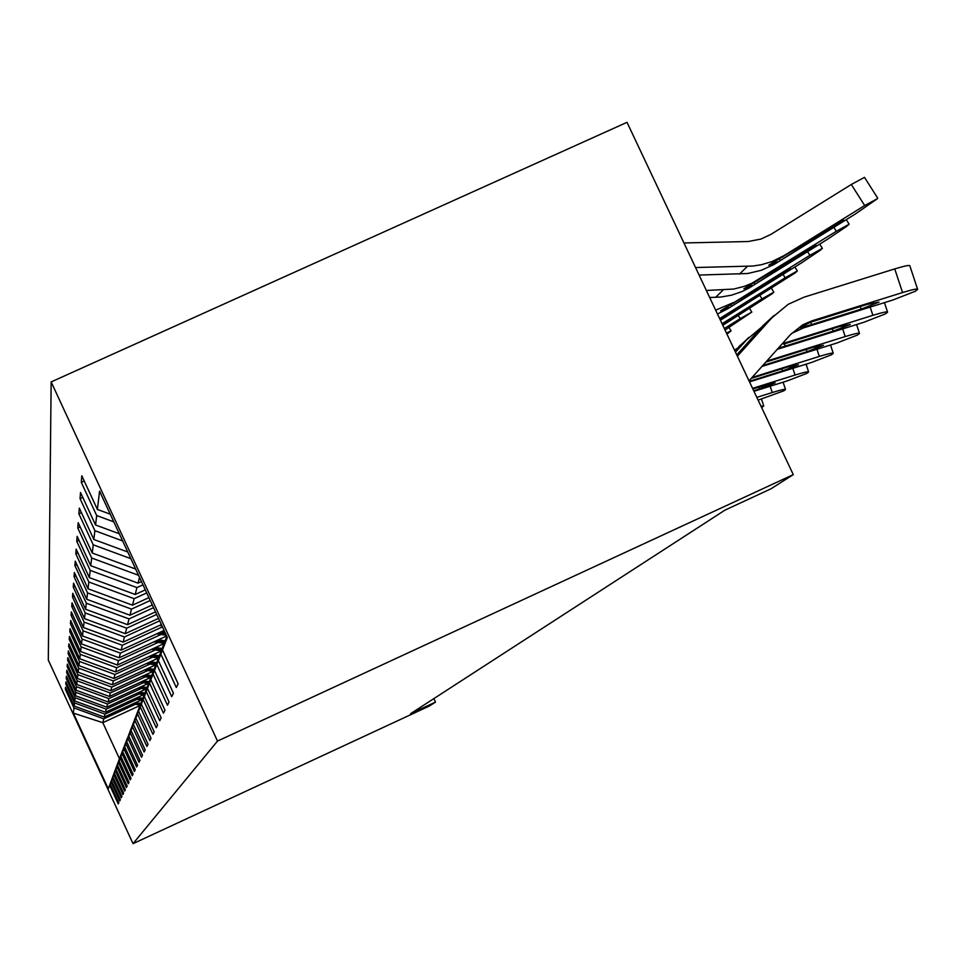 <?xml version="1.0" encoding="UTF-8"?>
<svg xmlns="http://www.w3.org/2000/svg" width="966" height="966" viewBox="0 0 966 966"><rect width="100%" height="100%" fill="white"/><g stroke="black" fill="none" stroke-linecap="round" stroke-linejoin="round"><path stroke-width="1.45" d="M51.15 381.932L48.3 660.092L133.03 843.668L217.507 741.067L51.15 381.932L627.019 122.332L793.279 474.632L217.507 741.067M140.058 705.494L102.807 722.665L119.446 758.684L120.69 755.472L109.677 785.286L118.263 803.893L118.83 802.758L110.172 784.006L110.993 781.905L119.76 800.886L120.352 799.703L111.525 780.564L112.37 778.367L121.318 797.759L121.945 796.515L112.913 776.978L113.807 774.684L122.948 794.487L123.6 793.195L114.374 773.235L115.316 770.844L124.65 791.082L125.326 789.729L115.908 769.322L116.874 766.835L126.425 787.519L127.138 786.107L117.502 765.241L118.516 762.633L128.285 783.788L129.021 782.303L119.168 760.967L120.231 758.238L130.229 779.888L131.002 778.33L120.907 756.487L122.03 753.625L132.27 775.795L133.079 774.177L122.742 751.802L123.914 748.795L134.407 771.508L135.264 769.805L124.662 746.875L125.894 743.711L136.653 767.004L137.546 765.205L126.691 741.695L127.983 738.374L139.019 762.259L139.961 760.375L128.816 736.249L130.181 732.747L141.507 757.272L142.497 755.279L131.05 730.513L132.487 726.818L144.127 752.007L145.178 749.906L133.417 724.452L134.938 720.564L146.904 746.452L148.015 744.231L135.916 718.052L137.522 713.934L149.839 740.572L151.01 738.217L138.549 711.278L140.263 706.919L152.942 734.341L154.186 731.842L141.35 704.105L143.161 699.469L156.238 727.724L157.555 725.08L144.332 696.474L146.252 691.547L159.74 720.696L161.153 717.871L147.496 688.372L149.549 683.119L163.471 713.21L164.969 710.203L150.865 679.726L153.063 674.111L167.456 705.216L169.062 702.004L154.475 670.489L156.818 664.475L171.719 696.667L173.445 693.226L158.339 660.587L160.851 654.151L176.295 687.502L178.142 683.795L162.481 649.973L167.347 637.488L99.57 491.126L97.397 509.444L81.808 475.767L81.301 482.348L84.235 481.008M109.677 785.286L108.289 788.836L73.344 713.101L73.947 707.909L65.386 689.35L66.292 688.927M81.301 482.348L96.685 515.554L95.562 524.997L80.516 492.503L80.045 498.637L94.885 530.696L93.847 539.499L79.321 508.104L78.886 513.827L93.219 544.812L92.253 553.035L78.198 522.678L77.787 528.028L91.661 558.01L90.756 565.714L77.147 536.323L76.761 541.334L90.2 570.375L89.343 577.608L76.169 549.123L75.807 553.832L88.824 581.991L88.027 588.789L75.239 561.149L74.901 565.581L87.544 592.919L86.783 599.318L74.37 572.476L74.044 576.666L86.324 603.207L85.612 609.256L73.549 583.162L73.247 587.123L85.177 612.927L84.501 618.638L72.776 593.269L72.486 597L84.09 622.104L83.45 627.514L72.039 602.832L71.762 606.37L83.064 630.81L82.46 635.942L71.339 611.889L71.086 615.245L82.086 639.057L81.506 643.924L70.675 620.486L70.433 623.674L81.156 646.894L80.613 651.519L70.047 628.661L69.818 631.692L80.275 654.344L79.755 658.752L69.455 636.437L69.226 639.335L79.441 661.432L78.946 665.634L68.888 643.851L68.671 646.604L78.644 668.194L78.174 672.203L68.344 650.915L68.139 653.547L77.884 674.654L77.425 678.47L67.825 657.665L67.632 660.189L77.147 680.813L76.725 684.471L67.318 664.125L67.137 666.528L76.459 686.705L76.048 690.207L66.847 670.295L66.666 672.602L75.795 692.344L75.396 695.701L66.4 676.2L66.219 678.41L75.155 697.754L74.768 700.966L65.954 681.875L65.797 683.988L74.539 702.934L74.177 706.013L65.543 687.309L65.386 689.35M793.279 474.632L770.88 488.868L724.983 510.12L410.598 713.681L435.497 702.113L433.867 698.611M110.172 784.006L122.235 751.476L110.993 781.905M141.471 699.891L104.219 717.038L104.968 714.103L137.208 699.251M74.177 706.013L104.219 717.038M74.539 702.934L104.968 714.103M111.525 780.564L123.889 747.298M143.584 694.663L105.439 712.22L106.224 709.153L139.128 693.999M123.853 747.31L112.37 778.367M74.768 700.966L105.439 712.22M75.155 697.754L106.224 709.153M112.913 776.978L125.568 742.951M145.781 689.205L106.719 707.197L107.516 703.997L141.145 688.517M125.532 742.975L113.807 774.684M75.396 695.701L106.719 707.197M75.795 692.344L107.516 703.997M114.374 773.235L127.319 738.422M148.088 683.517L108.035 701.956L108.88 698.611L143.246 682.793M127.283 738.435L115.316 770.844M76.048 690.207L108.035 701.956M76.459 686.705L108.88 698.611M115.908 769.322L116.874 766.835M150.503 677.577L109.424 696.474L110.305 692.984L145.443 676.816M76.725 684.471L109.424 696.474M77.147 680.813L110.305 692.984M117.502 765.241L131.074 728.726M153.026 671.358L110.861 690.75L111.79 687.104L147.738 670.573M131.038 728.75L118.516 762.633M77.425 678.47L110.861 690.75M77.884 674.654L111.79 687.104M119.168 760.967L133.042 723.558L120.231 758.238M155.683 664.85L112.382 684.773L113.348 680.945L150.141 664.028M78.174 672.203L112.382 684.773M78.644 668.194L113.348 680.945M120.907 756.487L135.192 718.1M158.388 658.075L113.964 678.494L114.978 674.497L152.652 657.17M135.143 718.124L122.03 753.625M78.946 665.634L113.964 678.494M79.441 661.432L114.978 674.497M122.742 751.802L137.401 712.401M161.129 651.012L115.618 671.925L116.681 667.723L155.297 649.985M137.353 712.425L123.914 748.795M79.755 658.752L115.618 671.925M80.275 654.344L116.681 667.723M124.662 746.875L139.72 706.412M164.039 643.585L117.369 665.031L118.48 660.611L158.074 642.426M139.672 706.436L125.894 743.711M80.613 651.519L117.369 665.031M81.156 646.894L118.48 660.611M126.691 741.695L142.159 700.108M166.659 635.99L119.192 657.786L120.376 653.137L160.996 634.481M142.111 700.133L127.983 738.374M81.506 643.924L119.192 657.786M82.086 639.057L120.376 653.137M128.816 736.249L144.731 693.479M164.087 630.436L121.124 650.154L122.356 645.264L162.433 626.874M144.671 693.503L130.181 732.747M82.46 635.942L121.124 650.154M83.064 630.81L122.356 645.264M131.05 730.513L147.448 686.488M161.382 624.579L123.153 642.124L124.457 636.956L159.631 620.824M147.387 686.512L132.487 726.818M83.45 627.514L123.153 642.124M84.09 622.104L124.457 636.956M133.417 724.452L150.31 679.098M158.521 618.409L125.29 633.648L126.667 628.19L156.673 614.436M150.237 679.122L134.938 720.564M84.501 618.638L125.29 633.648M85.177 612.927L126.667 628.19M135.916 718.052L153.328 671.285M155.49 611.876L127.56 624.688L129.009 618.916L153.546 607.674M153.268 671.322L137.522 713.934M85.612 609.256L127.56 624.688M86.324 603.207L129.009 618.916M138.549 711.278L156.54 663.014M152.29 604.97L129.951 615.209L131.497 609.099L150.225 600.514M156.468 663.038L140.263 706.919M86.783 599.318L129.951 615.209M87.544 592.919L131.497 609.099M141.35 704.105L159.945 654.223M148.897 597.64L132.487 605.163L134.129 598.678L146.711 592.919M159.861 654.26L143.161 699.469M88.027 588.789L132.487 605.163M88.824 581.991L134.129 598.678M144.332 696.474L163.556 644.89M145.298 589.864L135.18 594.488L136.93 587.594L142.968 584.828M163.483 644.926L146.252 691.547M89.343 577.608L135.18 594.488M90.2 570.375L136.93 587.594M147.496 688.372L166.816 636.316M141.459 581.58L138.053 583.15L139.515 577.378M166.828 636.34L149.549 683.119M90.756 565.714L138.053 583.15M91.661 558.01L138.549 575.289M166.864 636.425L150.865 679.726M166.925 636.57L153.063 674.111M92.253 553.035L135.651 569.034M93.219 544.812L130.857 558.686M166.973 636.654L154.475 670.489M167.046 636.811L156.818 664.475M93.847 539.499L127.754 551.997M94.885 530.696L122.634 540.924M167.082 636.908L158.339 660.587M167.154 637.065L160.851 654.151M95.562 524.997L119.313 533.751M96.685 515.554L113.807 521.869M167.203 637.174L162.481 649.973M97.397 509.444L110.245 514.178M435.497 702.113L429.315 706.049L133.03 843.668M135.349 704.299L103.773 718.849L102.807 722.665L73.344 713.101M119.446 758.684L108.289 788.836M73.947 707.909L103.773 718.849M80.045 498.637L82.786 497.393M78.886 513.827L81.434 512.668M77.787 528.028L80.178 526.941M76.761 541.334L79.007 540.32M75.807 553.832L77.908 552.878M74.901 565.581L76.882 564.687M74.044 576.666L75.916 575.808M73.247 587.123L75.01 586.314M72.486 597L74.153 596.239M71.762 606.37L73.344 605.646M71.086 615.245L72.583 614.569M70.433 623.674L71.858 623.034M69.818 631.692L71.17 631.076M69.226 639.335L70.518 638.743M68.671 646.604L69.902 646.049M68.139 653.547L69.311 653.016M67.632 660.189L68.743 659.669M67.137 666.528L68.212 666.033M66.666 672.602L67.692 672.131M66.219 678.41L67.209 677.963M65.797 683.988L66.739 683.566M749.024 380.858L790.369 334.707L802.71 324.817L811.971 320.833L902.57 292.553L894.745 268.91C904.78 265.879 909.815 264.853 909.863 265.855L917.543 289.076M737.396 356.212L771.762 317.911L788.196 304.302L804.159 297.13L894.745 268.91M736.768 354.884L763.49 325.119L774.044 315.484M791.48 333.512L803.241 327.993L892.826 300.028L915.297 291.261L917.652 289.402C917.628 288.448 912.604 289.51 902.57 292.553M810.486 322.246L811.718 324.564L799.462 327.909L810.076 322.39L867.118 304.423L879.036 302.129L861.129 309.132L860.283 306.56M811.718 324.564L861.129 309.132M699.106 275.069L747.696 273.511L761.123 270.347L773.657 264.72L855.381 213.981L877.43 198.67L864.679 205.529L851.3 184.482L864.485 177.346L877.696 198.127M695.544 267.534L753.009 266.036L761.293 264.744L771.979 261.581L784.428 255.41L864.679 205.529M683.952 242.961L748.227 241.524L760.991 239.037L771.037 234.303L851.3 184.482M777.558 261.858L768.791 265.143L843.499 220.043L776.012 263.32M782.267 343.751L872.89 315.327L870.173 307.103M735.488 352.179L746.549 339.863L761.594 327.22M734.909 350.936L748.879 337.388M777.268 349.33L863.809 322.294L885.387 313.902L887.585 312.175C887.513 311.306 882.622 312.356 872.89 315.327M785.37 342.664L783.607 344.113L838.705 326.75L850.322 324.455L833.115 331.145L832.33 328.742M784.223 343.896L785.382 346.057L833.115 331.145M785.382 346.057L778.97 347.917L777.328 349.269M766.726 361.103L845.202 336.566L842.678 328.899M734.522 350.127L737.287 348.291M761.908 366.476L836.713 343.075L857.482 335.045L859.511 333.439C859.402 332.642 854.632 333.681 845.202 336.566M765.845 362.081L812.189 347.591L823.515 345.285L806.972 351.696L806.236 349.45M762.766 365.522L806.972 351.696M709.684 297.492L720.938 297.033L731.467 295.185L741.55 291.768L748.686 288.218L827.669 239.157L847.037 226.129L849.138 224.184L836.339 231.272L833.851 227.36M706.375 290.476L733.81 289.039L744.255 286.371L751.741 283.352L836.339 231.272M752.405 285.513L743.844 288.762L816.029 245.159L750.968 286.866M717.472 314.01L727.579 308.854L801.804 262.667L820.424 250.158L822.38 248.359L809.906 255.302L807.588 251.655M715.661 310.146L734.909 301.96L809.906 255.302M728.932 307.586L720.564 310.81L790.405 268.608L727.579 308.854M752.055 377.477L819.313 356.43L816.946 349.257M749.519 381.896L811.355 362.528L831.352 354.836L833.26 353.339C833.115 352.602 828.466 353.628 819.313 356.43M751.234 378.394L787.399 367.08L798.447 364.774L782.508 370.92L781.82 368.819M749.254 381.329L782.508 370.92M752.562 388.356L795.042 375.05L792.832 368.324M753.963 391.302L787.58 380.773L806.864 373.383L808.639 371.982C808.47 371.306 803.941 372.321 795.042 375.05M752.816 388.887L775.118 382.862L759.554 388.948L758.914 386.98M753.709 390.783L759.554 388.948M756.825 397.376L772.245 392.534L770.168 386.231M758.129 400.141L783.849 390.807L785.515 389.503C785.322 388.875 780.902 389.878 772.245 392.534M720.431 320.253L795.525 272.654L797.348 270.963L785.177 277.773L783.015 274.356M719.634 318.575L785.177 277.773M766.557 290.235L719.779 318.877M766.618 290.331L720.286 319.951M722.797 325.288L772.172 293.736L773.875 292.167L762.005 298.844L759.976 295.644M722.061 323.707L762.005 298.844M744.062 310.835L722.194 323.996M744.11 310.919L722.665 325.011M725.031 330.01L751.826 312.078L740.234 318.635L738.326 315.628M724.331 328.525L740.234 318.635M761.631 407.567L763.756 405.986L760.967 406.155M726.504 333.137L731.081 330.831L726.987 334.151M159.511 625.437L161.938 625.799M156.673 633.841L166.333 635.278M161.237 631.74L164.945 632.295M158.4 633.044L165.814 634.155M165.476 633.442L159.499 632.537M153.968 641.81L164.135 643.332M158.303 639.818L165.065 640.832M155.611 641.062L164.486 642.39M164.703 641.786L156.649 640.579M151.396 649.393L161.189 650.855M155.514 647.498L162.107 648.488M152.954 648.681L161.527 649.961M161.757 649.393L153.944 648.222M148.933 656.614L158.412 658.027M152.869 654.815L159.281 655.769M150.418 655.938L158.738 657.182M158.943 656.638L151.36 655.503M146.591 663.497L155.768 664.862M150.334 661.782L156.649 662.712M148.003 662.845L156.081 664.053M156.275 663.533L148.909 662.435M144.357 670.066L153.232 671.394M147.931 668.424L154.053 669.329M145.697 669.438L153.582 670.621M153.763 670.126L146.566 669.052M142.207 676.333L150.853 677.625M145.624 674.763L151.59 675.657M143.499 675.741L151.131 676.876M151.3 676.405L144.32 675.367M140.155 682.334L148.523 683.578M143.415 680.825L149.247 681.694M141.386 681.767L148.8 682.865M148.969 682.419L142.171 681.404M138.186 688.07L146.313 689.289M141.314 686.633L147.013 687.478M139.37 687.526L146.578 688.601M146.747 688.166L140.118 687.188M136.291 693.576L144.2 694.747M139.297 692.199L144.9 693.033M137.426 693.057L144.453 694.095M144.61 693.685L138.15 692.719M134.479 698.853L142.207 700M137.353 697.524L142.823 698.333M135.566 698.346L142.437 699.372M142.582 698.973L136.254 698.032M132.74 703.912L140.239 705.023M135.494 702.632L140.831 703.429M133.779 703.429L140.456 704.419M140.601 704.033L134.443 703.127M763.49 325.119L771.762 317.911M810.076 322.39L811.971 320.833M803.241 327.993L805.101 326.472M784.428 255.41L782.846 256.896M747.406 266.375L739.413 274.163M827.415 230.886L826.642 229.654M779.429 258.96L780.009 260.361M738.833 346.577L746.549 339.863M758.805 279.5L757.344 280.877M723.051 290.102L715.601 297.359M800.597 255.555L799.872 254.408M754.241 282.76L754.772 284.052M734.909 301.96L733.532 303.252M775.553 278.582L774.877 277.52M730.719 304.966L731.226 306.174M752.116 300.148L751.488 299.146M730.139 320.362L729.547 319.42M794.088 331.942L802.71 324.817M884.433 302.648L887.488 311.885M856.576 324.552L859.426 333.185M849.042 224.04L846.252 219.656M822.295 248.226L819.687 244.12M830.518 345.019L833.175 353.109M806.079 364.182L808.578 371.777M783.112 382.174L785.455 389.31M797.264 270.842L794.837 267.002M773.802 292.058L771.52 288.448M751.765 311.982L749.616 308.589M761.486 399.091L763.695 405.817M731.02 330.734L728.992 327.546"/></g></svg>
